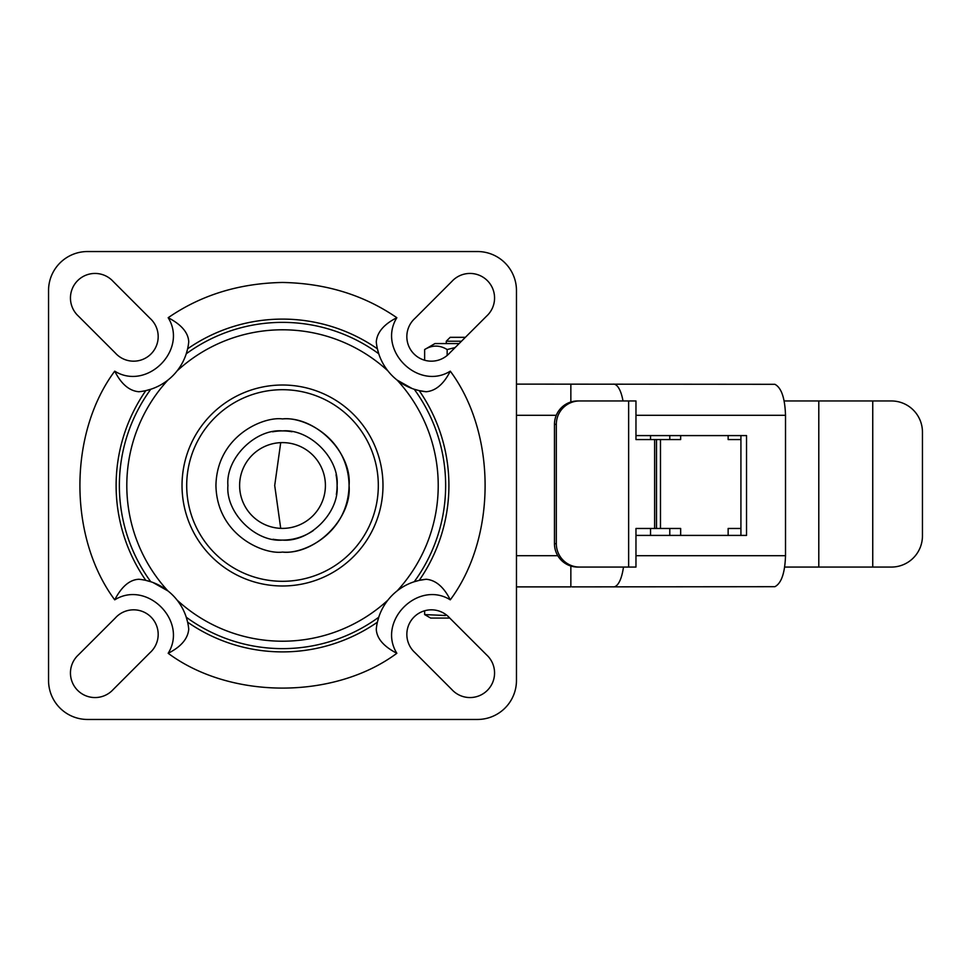 <?xml version="1.0" encoding="UTF-8"?>
<svg xmlns="http://www.w3.org/2000/svg" width="971" height="971" viewBox="0 0 971 971"><rect width="100%" height="100%" fill="white"/><g stroke="black" fill="none" stroke-linecap="round" stroke-linejoin="round"><path stroke-width="1.46" d="M272.572 431.816A54.594 54.594 0 0 1 291.47 431.646M336.039 474.77A54.594 54.594 0 0 1 337.095 485.5C339.449 512.627 309.64 542.437 282.512 540.094C255.385 542.437 225.563 512.627 227.918 485.5C225.563 458.373 255.385 428.563 282.512 430.906C309.628 428.563 339.449 458.373 337.095 485.5M292.441 539.184A54.594 54.594 0 0 1 273.555 539.354M669.784 439.56L669.784 435.591M669.784 535.409L669.784 528.467M654.624 439.56L635.969 439.56L635.969 400.962L577.696 400.962A23.401 23.231 -90 0 0 554.465 424.351L556.322 424.351L556.322 543.675A23.401 23.231 90 0 0 579.553 567.064L635.969 567.064L635.969 528.467L656.505 528.467L656.505 439.56L654.624 439.56L654.624 528.467M656.505 439.56L660.474 439.56L660.474 528.467L656.505 528.467M680.659 435.591L680.659 439.56L660.474 439.56M680.659 535.409L680.659 528.467L660.474 528.467M728.141 535.409L728.141 528.467L740.922 528.467M740.922 439.56L728.141 439.56L728.141 435.591M579.553 400.962A23.401 23.231 90 0 0 556.322 424.351M579.553 567.064L577.696 567.064A23.401 23.231 -90 0 1 554.465 543.675L554.465 424.351M784.702 567.064L891.414 567.064A31.193 31.036 90 0 0 922.45 535.871L922.45 432.156A31.193 31.036 90 0 0 891.414 400.962L784.18 400.962M396.848 653.289C334.425 699.69 230.6 699.69 168.177 653.289C188.216 621.076 146.937 579.796 114.724 599.835C68.322 537.412 68.31 433.588 114.724 371.165C146.937 391.204 188.216 349.924 168.177 317.711C201.094 295.026 239.206 283.277 282.512 282.464C325.807 283.277 363.919 295.026 396.848 317.711C383.958 324.229 377.1 332.276 376.275 341.841A55.371 55.371 0 0 0 426.172 391.738C435.736 390.9 443.771 384.055 450.289 371.165C496.703 433.588 496.703 537.412 450.289 599.835C418.088 579.796 376.809 621.076 396.848 653.289C383.569 646.395 376.712 638.348 376.275 629.159A55.371 55.371 0 0 1 426.172 579.262C435.736 580.1 443.771 586.945 450.289 599.835M282.512 528.394A42.894 42.894 0 0 1 239.619 485.5A42.894 42.894 0 0 1 282.512 442.606A42.894 42.894 0 0 1 325.406 485.5A42.894 42.894 0 0 1 282.512 528.394M431.403 609.824A24.566 24.566 0 0 1 449.743 618.054L486.544 654.83A24.566 24.566 0 0 1 487.369 690.357A24.566 24.566 0 0 1 451.843 689.544L415.066 652.73A24.566 24.566 0 0 1 431.403 609.824M449.743 352.946A24.566 24.566 0 0 1 408.439 345.348A24.566 24.566 0 0 1 415.066 318.27L451.843 281.456A24.566 24.566 0 0 1 487.369 280.643A24.566 24.566 0 0 1 486.544 316.17L449.743 352.946M95.012 273.446A24.566 24.566 0 0 1 113.17 281.456L149.959 318.27A24.566 24.566 0 0 1 150.991 353.978A24.566 24.566 0 0 1 115.27 352.946L78.469 316.17A24.566 24.566 0 0 1 95.012 273.446M113.17 689.544A24.566 24.566 0 0 1 72.109 681.86A24.566 24.566 0 0 1 78.469 654.83L115.27 618.054A24.566 24.566 0 0 1 150.991 617.022A24.566 24.566 0 0 1 149.959 652.73L113.17 689.544M378.763 617.216L377.391 622.193A166.393 166.393 0 0 1 187.634 622.193L186.262 617.216A163.14 163.14 0 0 0 378.763 617.216M293.242 539.026A54.594 54.594 0 0 0 313.257 530.603M336.354 494.457A54.594 54.594 0 0 0 336.184 475.572M291.992 431.743A54.594 54.594 0 0 0 282.512 430.906M396.848 317.711C376.809 349.924 418.088 391.204 450.289 371.165M477.477 719.462A38.998 38.998 0 0 0 516.463 680.465L516.463 290.535A38.998 38.998 0 0 0 477.477 251.538L87.548 251.538A38.998 38.998 0 0 0 48.55 290.535L48.55 680.465A38.998 38.998 0 0 0 87.548 719.462L477.477 719.462M168.177 317.711C181.443 324.605 188.301 332.652 188.738 341.841A55.371 55.371 0 0 1 138.853 391.738C129.289 390.9 121.241 384.055 114.724 371.165M114.724 599.835C121.618 586.557 129.665 579.711 138.853 579.262A55.371 55.371 0 0 1 188.738 629.159C187.913 638.724 181.055 646.771 168.177 653.289M426.172 391.738L419.205 390.621A166.393 166.393 0 0 1 419.205 580.379L426.172 579.262M377.391 348.807L378.763 353.784A163.14 163.14 0 0 0 186.262 353.784L187.634 348.807A166.393 166.393 0 0 1 377.391 348.807M397.115 590.914A155.712 155.712 0 0 0 397.115 380.086L412.068 388.497M419.205 580.379L414.229 581.75A163.14 163.14 0 0 0 414.229 389.25L419.205 390.621M145.82 390.621L150.784 389.25A163.14 163.14 0 0 0 150.784 581.75L145.82 580.379A166.393 166.393 0 0 1 145.82 390.621M167.91 380.086A155.712 155.712 0 0 0 167.91 590.914L152.957 582.503M273.021 539.257A54.594 54.594 0 0 0 282.512 540.094M635.969 415.309L785.515 415.309L785.515 555.691C784.944 572.963 781.4 583.292 774.894 586.69L572.113 586.885M785.515 415.309C784.944 398.037 781.4 387.708 774.894 384.31L516.463 384.115M570.851 566.032L570.851 586.885L516.463 586.885M635.969 535.409L746.529 535.409L746.529 435.591L635.969 435.591M740.922 435.591L740.922 535.409M424.643 360.229L424.643 349.536L434.972 343.564L459.137 343.564M424.643 349.536C432.131 344.96 439.632 344.96 447.158 349.536L455.132 347.569M447.158 355.459L447.158 349.536M461.468 341.222L446.284 341.222L446.284 343.564M465.376 337.325L450.18 337.325L446.284 341.222M449.767 618.078L430.687 618.078L424.643 614.582L445.446 615.505M424.643 610.771L424.643 614.582M282.512 418.926C301.981 416.256 348.164 436.234 349.075 485.5C348.164 534.766 301.981 554.744 282.512 552.074C263.032 554.744 216.849 534.766 215.938 485.5C216.849 436.234 263.032 416.256 282.512 418.926C315.441 415.952 352.048 452.559 349.075 485.5C352.048 518.441 315.441 555.048 282.512 552.074M628.638 400.962L628.638 567.064M818.796 567.064L818.796 400.962M556.322 543.675L554.465 543.675M872.747 567.064L872.747 400.962M650.534 435.591L650.534 439.56M650.534 528.467L650.534 535.409M177.098 600.102A155.712 155.712 0 0 0 387.927 600.102M282.512 585.986A100.486 100.486 0 0 1 182.026 485.5A100.486 100.486 0 0 1 282.512 385.014A100.486 100.486 0 0 1 382.987 485.5A100.486 100.486 0 0 1 282.512 585.986M387.927 370.898A155.712 155.712 0 0 0 177.098 370.898M282.512 581.301A95.801 95.801 0 0 1 186.699 485.5A95.801 95.801 0 0 1 282.512 389.699A95.801 95.801 0 0 1 378.314 485.5A95.801 95.801 0 0 1 282.512 581.301M516.463 415.309L556.274 415.309M570.851 401.994L570.851 384.115M623.006 400.962A31.193 10.669 -90 0 0 613.526 384.115M557.767 555.691L516.463 555.691M613.526 586.885A31.193 10.669 -90 0 0 623.455 567.064M785.515 555.691L635.969 555.691M280.716 528.358L274.708 485.5L280.716 442.642"/></g></svg>
